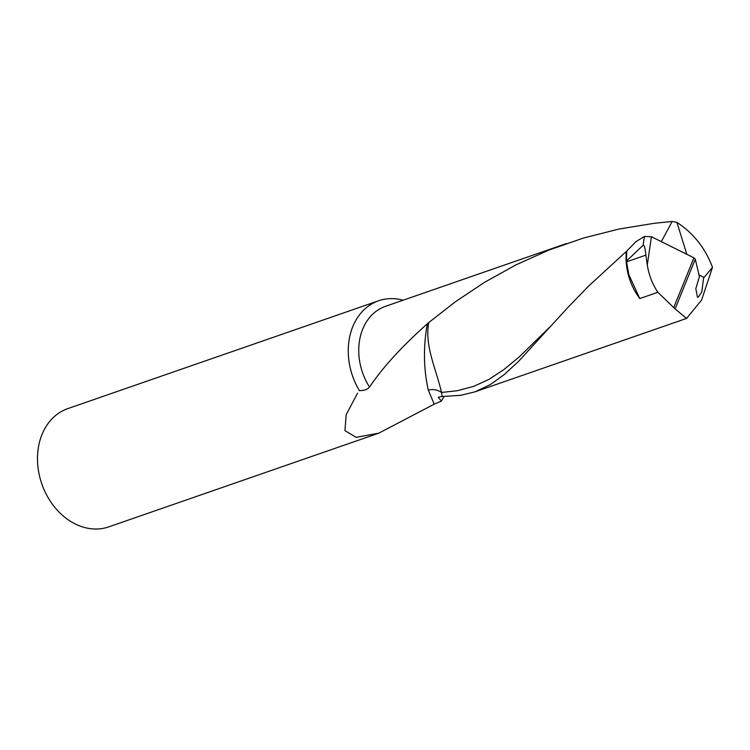 <?xml version="1.0" encoding="UTF-8"?>
<svg xmlns="http://www.w3.org/2000/svg" width="750" height="750" viewBox="0 0 750 750"><rect width="100%" height="100%" fill="white"/><g stroke="black" fill="none" stroke-linecap="round" stroke-linejoin="round"><path stroke-width="1.12" d="M626.447 261.112L643.106 245.287C644.184 244.584 645.112 247.866 645.891 255.141L647.288 265.012C648.938 275.128 652.463 284.222 657.853 292.294L639.806 298.566L628.828 274.688L626.447 261.112L626.794 251.025L588.675 286.012L568.153 307.181L518.541 361.35L504.403 374.447L490.491 384.497L475.05 391.819L460.856 395.297L443.991 396.412L442.144 396.384L441.544 392.466C435.787 367.931 424.556 345.994 428.738 322.575L427.312 323.803C423.234 346.837 423.553 368.925 428.269 390.066L434.213 404.156L378.853 433.144L108.834 526.847A62.569 49.238 -109.1 0 1 41.831 483.947A62.569 49.238 -109.1 0 1 67.697 408.656L378.572 300.787A62.569 49.238 -109.1 0 1 403.134 300.206M434.213 404.156L441.366 401.1L438.3 397.266L442.144 396.384M378.853 433.144L356.175 437.362L344.944 430.622L346.191 414.675L357.553 393.178M427.312 323.803C401.719 346.622 382.453 367.716 369.544 387.084C367.247 389.55 363.947 390.703 359.653 390.544L359.456 390.778A62.569 49.238 -109.1 0 1 378.572 300.787M443.953 396.412A62.569 49.238 -109.1 0 1 441.366 401.1M428.738 322.575L455.381 301.781L484.556 282.319L515.953 264.881L549.169 249.966L583.725 237.956L619.031 229.041L654.487 223.256L672.159 221.475L676.912 222.384L686.822 254.306M657.853 292.294L675.112 308.897L686.541 318.431L701.55 300.131L712.5 267.366C705.272 248.128 693.403 233.138 676.912 222.384M647.288 265.012L651.422 236.719L644.4 236.438L643.106 245.287M675.112 308.897L695.288 259.172L699.441 276.647L695.803 288.703L697.481 297.225L698.25 297.197L701.775 291.984L703.612 277.959L712.5 267.366M695.288 259.172L693.919 257.841L673.744 307.566M651.422 236.719L693.919 257.841M626.794 251.025L635.906 241.688L644.4 236.438M672.159 221.475L661.322 241.631M428.269 390.066C433.181 388.959 437.606 389.756 441.544 392.466L457.387 390.703L473.672 386.381L489.047 379.331L504.047 369.469L519.244 356.869L551.494 325.425M626.297 252.019A55.059 43.331 70.9 0 0 639.806 298.566M369.544 387.084A55.059 43.331 -109.1 0 1 385.416 306.356L566.541 243.506M645.891 255.141L626.512 261.863M704.062 277.462L699.047 274.978M686.541 318.431L475.05 391.819"/></g></svg>
